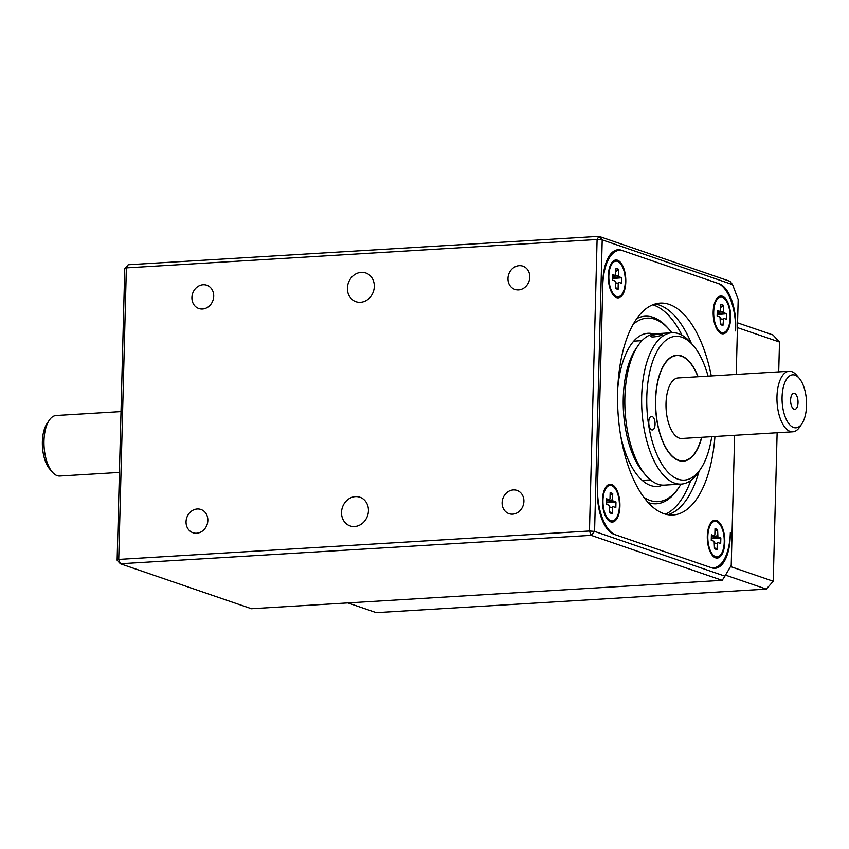 <?xml version="1.0" encoding="UTF-8"?>
<svg xmlns="http://www.w3.org/2000/svg" width="849" height="849" viewBox="0 0 849 849"><rect width="100%" height="100%" fill="white"/><g stroke="black" fill="none" stroke-linecap="round" stroke-linejoin="round"><path stroke-width="1.27" d="M119.412 472.426L59.791 476.024A30.331 13.913 -93.5 0 1 52.362 472.118L49.698 469.019A26.531 12.173 -93.5 0 1 46.96 423.651L49.231 420.266A30.331 13.913 -93.5 0 1 56.13 415.49L121.014 411.574M52.362 472.118A30.331 13.913 -93.5 0 1 49.231 420.266M794.112 409.25A8.034 3.683 -93.5 0 1 793.677 409.048A8.034 3.683 -93.5 0 1 790.642 401.545A8.034 3.683 -93.5 0 1 792.754 393.734A8.034 3.683 -93.5 0 1 797.964 400.632A8.034 3.683 -93.5 0 1 794.112 409.25M806.55 405.525A26.531 12.173 -93.5 0 1 801.955 423.63A26.531 12.173 -93.5 0 1 786.089 419.035A26.531 12.173 -93.5 0 1 784.02 384.735A26.531 12.173 -93.5 0 1 799.217 378.261A26.531 12.173 -93.5 0 1 806.55 405.525M801.955 423.63L799.684 427.026A30.331 13.913 -93.5 0 1 792.786 431.801A30.331 13.913 -93.5 0 1 777.068 402.362A30.331 13.913 -93.5 0 1 789.124 371.257A30.331 13.913 -93.5 0 1 796.553 375.162L799.217 378.261M792.786 431.801L681.821 438.487A30.331 13.913 -93.5 0 1 679.211 438.126A30.331 13.913 -93.5 0 1 665.998 406.236A30.331 13.913 -93.5 0 1 678.171 377.954L789.124 371.257M698.111 376.744A53.073 24.345 86.5 0 0 676.802 355.253A53.073 24.345 86.5 0 0 655.534 399.826A53.073 24.345 86.5 0 0 683.19 461.198A53.073 24.345 86.5 0 0 701.762 437.288M662.793 485.129A76.728 35.191 -93.5 0 1 657.232 486.456A76.728 35.191 -93.5 0 1 620.545 435.144M617.732 388.64A76.728 35.191 -93.5 0 1 647.989 333.286A76.728 35.191 -93.5 0 1 653.666 333.944M680.972 484.11A91.925 42.163 -93.5 0 1 679.073 487.156A91.925 42.163 -93.5 0 1 643.627 497.121M633.205 324.339A91.925 42.163 -93.5 0 1 669.585 329.964A91.925 42.163 -93.5 0 1 671.846 332.766M679.073 487.156L677.863 488.971A93.952 43.087 -93.5 0 1 647.989 502.481M636.888 318.502A93.952 43.087 -93.5 0 1 668.163 328.319L669.585 329.964M690.757 480.47A106.443 48.818 -93.5 0 1 665.425 514.176M652.796 304.78A106.443 48.818 -93.5 0 1 681.991 335.206M662.528 485.119A76.728 35.191 -93.5 0 1 657.062 486.466M647.819 333.296A76.728 35.191 -93.5 0 1 653.412 333.986M708.077 376.149A72.027 33.037 86.5 0 0 693.304 345.617L690.64 342.529A75.816 34.777 86.5 0 0 672.068 332.744L655.258 333.763A75.816 34.777 86.5 0 0 637.992 345.702A75.816 34.777 86.5 0 0 645.824 475.334A75.816 34.777 86.5 0 0 664.385 485.119L681.195 484.1A75.816 34.777 86.5 0 0 698.462 472.161L700.733 468.775A72.027 33.037 86.5 0 0 711.727 436.683M672.068 332.744A75.816 34.777 86.5 0 0 641.929 410.523A75.816 34.777 86.5 0 0 681.195 484.1M651.374 335.61C656.362 334.188 660.076 333.795 662.528 334.421C663.08 335.567 650.705 338.146 650.79 336.257L651.374 335.61M697.931 376.754A52.755 24.197 86.5 0 0 676.823 355.561A52.755 24.197 86.5 0 0 655.842 409.674A52.755 24.197 86.5 0 0 683.169 460.88A52.755 24.197 86.5 0 0 688.051 459.468A52.755 24.197 86.5 0 0 701.582 437.299M637.992 345.702L635.721 349.088A72.027 33.037 86.5 0 0 643.16 472.246L645.824 475.334M693.304 345.617A72.027 33.037 86.5 0 0 652.064 363.181A72.027 33.037 86.5 0 0 657.678 456.295A72.027 33.037 86.5 0 0 700.733 468.775M650.875 416.519A6.824 3.131 -93.5 0 1 651.501 416.328A6.824 3.131 -93.5 0 1 655.035 422.951A6.824 3.131 -93.5 0 1 652.329 429.955A6.824 3.131 -93.5 0 1 648.848 424.033A6.824 3.131 -93.5 0 1 650.875 416.519M347.4 288.14A15.165 13.244 108.9 0 1 365.77 272.985A15.165 13.244 108.9 0 1 373.369 291.621A15.165 13.244 108.9 0 1 355.933 301.671A15.165 13.244 108.9 0 1 347.4 288.14M341.531 512.393A15.165 13.244 108.9 0 1 359.902 497.238A15.165 13.244 108.9 0 1 367.5 515.874A15.165 13.244 108.9 0 1 350.053 525.924A15.165 13.244 108.9 0 1 341.531 512.393M186.048 521.774A12.289 10.729 108.9 0 1 200.937 509.485A12.289 10.729 108.9 0 1 207.092 524.597A12.289 10.729 108.9 0 1 192.956 532.737A12.289 10.729 108.9 0 1 186.048 521.774M507.978 278.451A12.289 10.729 108.9 0 1 522.867 266.172A12.289 10.729 108.9 0 1 529.033 281.274A12.289 10.729 108.9 0 1 514.887 289.413A12.289 10.729 108.9 0 1 507.978 278.451M502.109 502.704A12.289 10.729 108.9 0 1 516.999 490.414A12.289 10.729 108.9 0 1 523.154 505.526A12.289 10.729 108.9 0 1 509.018 513.666A12.289 10.729 108.9 0 1 502.109 502.704M191.916 297.521A12.289 10.729 108.9 0 1 206.806 285.243A12.289 10.729 108.9 0 1 212.972 300.344A12.289 10.729 108.9 0 1 198.825 308.484A12.289 10.729 108.9 0 1 191.916 297.521M730.214 536.472L730.32 532.726A41.697 19.124 86.5 0 1 713.606 567.758A41.697 19.124 86.5 0 1 710.019 567.249L615.642 534.87A41.697 19.124 86.5 0 1 597.494 487.156L602.779 285.338A41.697 19.124 86.5 0 1 619.494 250.306A41.697 19.124 86.5 0 1 623.081 250.816L717.447 283.195A41.697 19.124 86.5 0 1 735.605 330.908L735.701 327.173A37.908 17.383 -93.5 0 0 719.199 283.799L621.33 250.222A37.908 17.383 -93.5 0 0 618.072 249.755A37.908 17.383 -93.5 0 0 602.875 281.603L597.399 490.892A37.908 17.383 -93.5 0 0 613.891 534.265L711.759 567.843A37.908 17.383 -93.5 0 0 715.028 568.31A37.908 17.383 -93.5 0 0 730.214 536.472L730.14 536.472M736.221 374.451L738.184 299.421L732.56 284.606L602.206 239.885L594.576 531.41L724.919 576.131L731.222 565.423L734.629 435.304M117.12 560.223L118.733 559.417L589.461 531.007L597.091 239.492L126.363 267.891L118.733 559.417L120.378 563.757L251.453 608.722L722.181 580.323L591.116 535.348L120.378 563.757L117.12 560.223L124.75 268.698L128.21 264.761L598.938 236.351L730.013 281.327L732.56 284.606M591.116 535.348L589.461 531.007L594.576 531.41L591.116 535.348M128.21 264.761L126.363 267.891L124.75 268.698M724.919 576.131L722.181 580.323M597.091 239.492L602.206 239.885L598.938 236.351L597.091 239.492M730.649 317.897A18.954 8.692 -93.5 0 1 718.413 331.375A18.954 8.692 -93.5 0 1 716.46 298.965A18.954 8.692 -93.5 0 1 725.927 299.071A18.954 8.692 -93.5 0 1 730.649 317.897M655.141 303.963A106.136 48.68 -93.5 0 1 691.341 343.336M699.056 471.269A106.136 48.68 -93.5 0 1 667.866 514.717M714.943 436.492A106.136 48.68 -93.5 0 1 672.939 514.982A106.136 48.68 -93.5 0 1 617.616 392.249A106.136 48.68 -93.5 0 1 660.151 303.082A106.136 48.68 -93.5 0 1 711.292 375.948M602.44 500.167A18.954 8.692 -93.5 0 1 605.73 487.23A18.954 8.692 -93.5 0 1 617.053 490.52A18.954 8.692 -93.5 0 1 618.528 515.025A18.954 8.692 -93.5 0 1 607.682 519.641A18.954 8.692 -93.5 0 1 602.44 500.167M617.541 260.229A18.954 8.692 -93.5 0 1 625.564 285.179A18.954 8.692 -93.5 0 1 613.551 295.399A18.954 8.692 -93.5 0 1 611.598 262.988A18.954 8.692 -93.5 0 1 617.541 260.229M715.548 557.835A18.954 8.692 -93.5 0 1 712.544 555.617A18.954 8.692 -93.5 0 1 710.581 523.207A18.954 8.692 -93.5 0 1 724.377 535.284A18.954 8.692 -93.5 0 1 715.548 557.835M714.72 521.382A17.818 8.172 86.5 0 0 714.465 521.392A17.818 8.172 86.5 0 0 710.411 524.194A17.818 8.172 86.5 0 0 712.247 554.662A17.818 8.172 86.5 0 0 716.609 556.965A17.818 8.172 86.5 0 0 716.864 556.933M724.25 541.959A17.818 8.172 86.5 0 0 716.503 521.583A17.818 8.172 86.5 0 0 714.964 521.36A17.818 8.172 86.5 0 0 707.886 539.635A17.818 8.172 86.5 0 0 717.118 556.933A17.818 8.172 86.5 0 0 724.25 541.959M720.833 538.001L720.684 543.53L717.723 542.522L717.235 543.456L717.065 549.685L714.487 548.794L714.158 541.291L711.25 540.293L711.398 534.764L714.306 535.761L714.847 534.838L715.017 528.609L717.596 529.5L717.914 537.003L720.833 538.001L711.292 538.797M714.932 531.644L717.596 529.5M714.518 547.669L717.065 549.685M609.858 485.405A17.818 8.172 86.5 0 0 609.603 485.416A17.818 8.172 86.5 0 0 605.549 488.217A17.818 8.172 86.5 0 0 607.385 518.686A17.818 8.172 86.5 0 0 610.219 520.766A17.818 8.172 86.5 0 0 611.747 520.978A17.818 8.172 86.5 0 0 612.002 520.957M610.718 520.734A17.818 8.172 86.5 0 0 612.256 520.957A17.818 8.172 86.5 0 0 619.399 505.983A17.818 8.172 86.5 0 0 610.113 485.384A17.818 8.172 86.5 0 0 602.96 502.003A17.818 8.172 86.5 0 0 610.718 520.734M615.971 502.024L615.822 507.553L612.872 506.545L612.373 507.479L612.214 513.698L609.624 512.817L609.306 505.314L606.388 504.317L606.536 498.788L609.444 499.785L609.985 498.862L610.155 492.632L612.734 493.524L612.575 499.753L613.063 501.027L615.971 502.024L606.43 502.81M610.07 495.667L612.734 493.524M612.214 513.698L609.656 511.692M720.589 297.139A17.818 8.172 86.5 0 0 720.334 297.15A17.818 8.172 86.5 0 0 716.28 299.952A17.818 8.172 86.5 0 0 718.116 330.41A17.818 8.172 86.5 0 0 722.478 332.712A17.818 8.172 86.5 0 0 722.732 332.691M722.372 297.33A17.818 8.172 86.5 0 0 720.843 297.118A17.818 8.172 86.5 0 0 713.701 312.082A17.818 8.172 86.5 0 0 722.987 332.681A17.818 8.172 86.5 0 0 730.129 316.061A17.818 8.172 86.5 0 0 722.372 297.33M720.801 307.391L723.465 305.247L723.306 311.477L723.794 312.75L726.702 313.759L726.564 319.277L723.603 318.269L722.945 325.432L720.387 323.427M717.214 312.496L720.334 311.519L717.267 310.511L717.118 316.04L720.037 317.038L720.355 324.541L722.945 325.432M720.334 311.519L720.886 304.367L723.465 305.247M717.161 314.544L726.702 313.759M615.727 261.163A17.818 8.172 86.5 0 0 615.472 261.163A17.818 8.172 86.5 0 0 611.418 263.975A17.818 8.172 86.5 0 0 608.33 276.137A17.818 8.172 86.5 0 0 613.254 294.433A17.818 8.172 86.5 0 0 617.626 296.736A17.818 8.172 86.5 0 0 617.87 296.715M608.839 276.105A17.818 8.172 86.5 0 0 616.597 296.481A17.818 8.172 86.5 0 0 618.125 296.704A17.818 8.172 86.5 0 0 625.214 278.43A17.818 8.172 86.5 0 0 615.981 261.142A17.818 8.172 86.5 0 0 608.839 276.105M621.839 277.772L621.701 283.301L618.783 282.303L618.242 283.226L618.083 289.456L615.493 288.564L615.663 282.346L615.175 281.061L612.267 280.064L612.405 274.535L615.472 275.543L616.024 268.39L618.613 269.271L618.443 275.501L618.932 276.774L621.839 277.772L612.299 278.568M615.949 271.415L618.613 269.271M618.083 289.456L615.525 287.45M730.533 566.58L773.237 581.236L766.307 589.11L725.524 575.113M347.888 602.907L376.277 612.649L766.307 589.11M737.579 322.822L772.972 334.962L779.499 342.03L737.452 327.608M773.237 581.236L777.122 432.746M778.713 371.883L779.499 342.03M620.099 250.296L621.33 250.222M717.437 535.73L711.335 536.971M714.635 543.052L717.235 543.456M711.345 536.695L714.306 535.761M711.303 538.362L717.914 537.003M606.483 500.719L609.444 499.785M606.473 500.995L612.575 499.753M613.063 501.027L606.441 502.385M609.773 507.076L612.373 507.479M720.175 311.519L717.214 312.453M717.172 314.109L723.794 312.75M717.203 312.729L723.306 311.477M723.104 319.203L720.504 318.81M612.352 276.466L615.323 275.532M612.352 276.753L618.443 275.501M618.932 276.774L612.309 278.132M618.242 283.226L615.642 282.823M642.173 480.375L650.419 479.887M633.768 341.139L642.014 340.64M711.812 567.864L713.606 567.758M614.941 250.582L619.494 250.306M710.698 552.858L712.247 554.662M709.085 526.168L710.411 524.194M714.465 535.761L711.345 536.748M605.836 516.882L607.385 518.686M604.223 490.191L605.549 488.217M609.603 499.785L606.483 500.772M716.567 328.616L718.116 330.41M714.954 301.926L716.28 299.952M611.704 292.64L613.254 294.433M610.102 265.949L611.418 263.975M612.352 276.519L615.472 275.543"/></g></svg>
